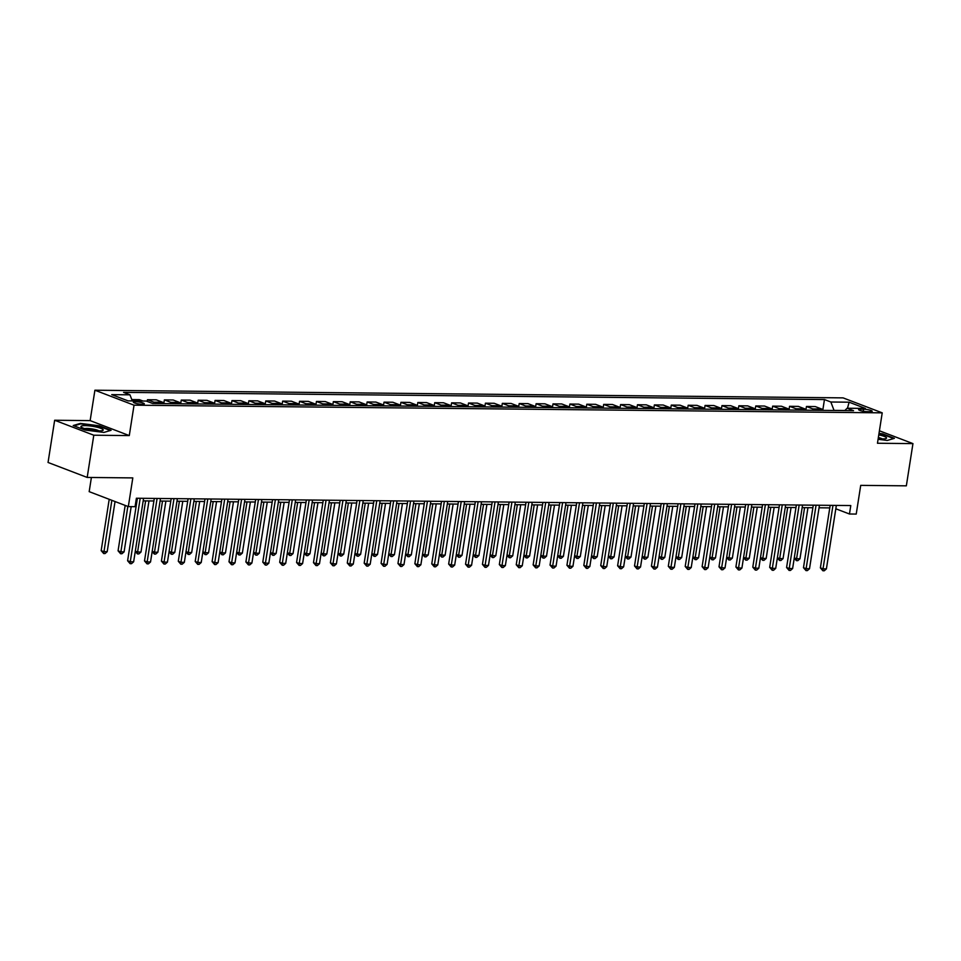 <?xml version="1.0" encoding="UTF-8"?>
<svg xmlns="http://www.w3.org/2000/svg" width="961" height="961" viewBox="0 0 961 961"><rect width="100%" height="100%" fill="white"/><g stroke="black" fill="none" stroke-linecap="round" stroke-linejoin="round"><path stroke-width="1.44" d="M142.216 404.281A5.562 0.985 8.9 0 0 144.318 403.848A5.562 0.985 8.9 0 0 141.303 402.479A5.562 0.985 8.9 0 0 135.441 401.698A5.562 0.985 8.9 0 0 133.339 402.13A5.562 0.985 8.9 0 0 136.354 403.5A5.562 0.985 8.9 0 0 142.216 404.281M91.391 477.485L89.181 491.648L128.318 506.615L135.069 506.687L136.39 498.242L850.785 505.558L849.464 514.003L856.227 514.075L860.72 485.365L906.343 485.834L912.95 443.61L879.423 430.792M54.657 420.245L48.05 462.469L87.187 477.437L93.794 435.213L129.279 435.585L134.035 405.182L94.911 390.214L90.142 420.618L54.657 420.245L93.794 435.213M134.035 405.182L882.222 412.846L843.085 397.878L94.911 390.214M863.591 409.194L860.624 409.158A5.382 0.949 8.9 0 0 858.581 409.59A5.382 0.949 8.9 0 0 861.5 410.912A5.382 0.949 8.9 0 0 867.17 411.668L870.149 411.704A5.382 0.949 8.9 0 0 872.192 411.284A5.382 0.949 8.9 0 0 869.273 409.951A5.382 0.949 8.9 0 0 863.591 409.194L863.266 411.272M844.827 410.491L834.028 410.383L830.857 402.01L824.454 399.56L123.585 392.376L129.987 394.827L132.294 400.917M830.857 402.01L849.104 402.191L865.393 408.425L847.146 408.233L844.719 410.599M129.987 394.827L111.74 394.635L128.029 400.869L146.276 401.061L152.667 403.5L853.548 410.683L847.146 408.233M128.318 506.615L132.81 477.905L87.187 477.437M882.222 412.846L877.465 443.249L912.95 443.61M835.818 508.789L849.464 514.003M135.994 500.789L137.003 500.801M143.177 500.861L153.904 500.969M160.079 501.041L170.794 501.149M176.968 501.21L187.695 501.318M193.87 501.378L204.585 501.498M210.771 501.558L221.486 501.666M227.661 501.726L238.388 501.834M244.562 501.906L255.278 502.014M261.452 502.074L272.179 502.183M278.354 502.243L289.069 502.363M295.255 502.423L305.97 502.531M312.145 502.591L322.872 502.699M329.046 502.771L339.762 502.879M345.936 502.939L356.663 503.047M362.838 503.12L373.553 503.228M379.739 503.288L390.454 503.396M396.629 503.456L407.356 503.564M413.53 503.636L424.245 503.744M430.42 503.804L441.147 503.912M447.321 503.984L458.037 504.093M464.223 504.153L474.938 504.261M481.113 504.321L491.828 504.441M498.014 504.501L508.729 504.609M514.904 504.669L525.631 504.777M531.805 504.849L542.521 504.957M548.707 505.018L559.422 505.126M565.597 505.186L576.312 505.306M582.498 505.366L593.213 505.474M599.388 505.534L610.115 505.642M616.289 505.714L627.004 505.822M633.191 505.882L643.906 505.991M650.08 506.063L660.796 506.171M666.982 506.231L677.697 506.339M683.872 506.399L694.599 506.507M700.773 506.579L711.488 506.687M717.663 506.747L728.39 506.855M734.564 506.927L745.28 507.036M751.466 507.096L762.181 507.204M768.356 507.264L779.083 507.384M785.257 507.444L795.972 507.552M802.147 507.612L812.874 507.72M819.048 507.792L829.763 507.901M824.454 399.56L822.856 409.806M823.361 410.371A6.943 4.361 -89.4 0 0 821.643 409.014L815.24 406.575L806.447 406.479L805.955 409.638M131.777 399.572L139.369 399.644L142.973 401.025M155.598 403.536A6.943 4.361 -89.4 0 0 153.88 402.178L147.477 399.728L147.213 401.422M147.477 399.728L156.271 399.824L162.661 402.263A6.943 4.361 -89.4 0 1 164.391 403.62M172.499 403.704A6.943 4.361 -89.4 0 0 170.782 402.347L164.379 399.896L163.887 403.055M164.379 399.896L173.16 399.992L179.563 402.443A6.943 4.361 -89.4 0 1 181.281 403.8M189.389 403.884A6.943 4.361 -89.4 0 0 187.671 402.527L181.269 400.076L180.776 403.236M181.269 400.076L190.062 400.16L196.464 402.611A6.943 4.361 -89.4 0 1 198.182 403.968M206.291 404.052A6.943 4.361 -89.4 0 0 204.573 402.695L198.17 400.244L197.678 403.404M198.17 400.244L206.951 400.341L213.354 402.791A6.943 4.361 -89.4 0 1 215.084 404.149M223.192 404.221A6.943 4.361 -89.4 0 0 221.462 402.863L215.072 400.425L214.579 403.584M215.072 400.425L223.853 400.509L230.256 402.959A6.943 4.361 -89.4 0 1 231.973 404.317M240.082 404.401A6.943 4.361 -89.4 0 0 238.364 403.043L231.961 400.593L231.469 403.752M231.961 400.593L240.755 400.689L247.145 403.127A6.943 4.361 -89.4 0 1 248.875 404.485M256.983 404.569A6.943 4.361 -89.4 0 0 255.266 403.212L248.863 400.773L248.37 403.92M248.863 400.773L257.644 400.857L264.047 403.308A6.943 4.361 -89.4 0 1 265.765 404.665M273.873 404.749A6.943 4.361 -89.4 0 0 272.155 403.392L265.753 400.941L265.26 404.1M265.753 400.941L274.546 401.025L280.948 403.476A6.943 4.361 -89.4 0 1 282.666 404.833M290.775 404.917A6.943 4.361 -89.4 0 0 289.057 403.56L282.654 401.109L282.162 404.269M282.654 401.109L291.435 401.205L297.838 403.656A6.943 4.361 -89.4 0 1 299.556 405.013M307.676 405.098A6.943 4.361 -89.4 0 0 305.946 403.728L299.556 401.29L299.051 404.449M299.556 401.29L308.337 401.374L314.74 403.824A6.943 4.361 -89.4 0 1 316.457 405.182M324.566 405.266A6.943 4.361 -89.4 0 0 322.848 403.908L316.445 401.458L315.953 404.617M316.445 401.458L325.238 401.554L331.629 403.992A6.943 4.361 -89.4 0 1 333.359 405.35M341.467 405.434A6.943 4.361 -89.4 0 0 339.75 404.076L333.347 401.638L332.854 404.785M333.347 401.638L342.128 401.722L348.531 404.173A6.943 4.361 -89.4 0 1 350.248 405.53M358.357 405.614A6.943 4.361 -89.4 0 0 356.639 404.257L350.236 401.806L349.744 404.965M350.236 401.806L359.03 401.89L365.432 404.341A6.943 4.361 -89.4 0 1 367.15 405.698M375.258 405.782A6.943 4.361 -89.4 0 0 373.541 404.425L367.138 401.974L366.646 405.134M367.138 401.974L375.919 402.07L382.322 404.521A6.943 4.361 -89.4 0 1 384.04 405.878M392.16 405.962A6.943 4.361 -89.4 0 0 390.43 404.605L384.04 402.154L383.535 405.314M384.04 402.154L392.821 402.239L399.223 404.689A6.943 4.361 -89.4 0 1 400.941 406.047M409.05 406.131A6.943 4.361 -89.4 0 0 407.332 404.773L400.929 402.323L400.437 405.482M400.929 402.323L409.722 402.419L416.113 404.857A6.943 4.361 -89.4 0 1 417.843 406.227M425.951 406.299A6.943 4.361 -89.4 0 0 424.233 404.941L417.831 402.503L417.338 405.65M417.831 402.503L426.612 402.587L433.015 405.037A6.943 4.361 -89.4 0 1 434.732 406.395M442.841 406.479A6.943 4.361 -89.4 0 0 441.123 405.122L434.72 402.671L434.228 405.83M434.72 402.671L443.514 402.767L449.916 405.206A6.943 4.361 -89.4 0 1 451.634 406.563M459.742 406.647A6.943 4.361 -89.4 0 0 458.025 405.29L451.622 402.839L451.129 405.998M451.622 402.839L460.403 402.935L466.806 405.386A6.943 4.361 -89.4 0 1 468.524 406.743M476.644 406.827A6.943 4.361 -89.4 0 0 474.914 405.47L468.524 403.019L468.019 406.179M468.524 403.019L477.305 403.103L483.707 405.554A6.943 4.361 -89.4 0 1 485.425 406.911M493.534 406.996A6.943 4.361 -89.4 0 0 491.816 405.638L485.413 403.188L484.921 406.347M485.413 403.188L494.206 403.284L500.597 405.734A6.943 4.361 -89.4 0 1 502.327 407.092M510.435 407.176A6.943 4.361 -89.4 0 0 508.705 405.806L502.315 403.368L501.822 406.527M502.315 403.368L511.096 403.452L517.499 405.902A6.943 4.361 -89.4 0 1 519.216 407.26M527.325 407.344A6.943 4.361 -89.4 0 0 525.607 405.986L519.204 403.536L518.712 406.695M519.204 403.536L527.997 403.632L534.388 406.071A6.943 4.361 -89.4 0 1 536.118 407.428M544.226 407.512A6.943 4.361 -89.4 0 0 542.509 406.155L536.106 403.716L535.613 406.863M536.106 403.716L544.887 403.8L551.29 406.251A6.943 4.361 -89.4 0 1 553.007 407.608M561.128 407.692A6.943 4.361 -89.4 0 0 559.398 406.335L553.007 403.884L552.503 407.044M553.007 403.884L561.789 403.968L568.191 406.419A6.943 4.361 -89.4 0 1 569.909 407.776M578.017 407.86A6.943 4.361 -89.4 0 0 576.3 406.503L569.897 404.052L569.405 407.212M569.897 404.052L578.69 404.149L585.081 406.599A6.943 4.361 -89.4 0 1 586.811 407.957M594.919 408.041A6.943 4.361 -89.4 0 0 593.189 406.671L586.799 404.233L586.306 407.392M586.799 404.233L595.58 404.317L601.982 406.767A6.943 4.361 -89.4 0 1 603.7 408.125M611.809 408.209A6.943 4.361 -89.4 0 0 610.091 406.851L603.688 404.401L603.196 407.56M603.688 404.401L612.481 404.497L618.872 406.935A6.943 4.361 -89.4 0 1 620.602 408.293M628.71 408.377A6.943 4.361 -89.4 0 0 626.992 407.02L620.59 404.581L620.097 407.728M620.59 404.581L629.371 404.665L635.774 407.116A6.943 4.361 -89.4 0 1 637.491 408.473M645.6 408.557A6.943 4.361 -89.4 0 0 643.882 407.2L637.479 404.749L636.987 407.908M637.479 404.749L646.272 404.833L652.675 407.284A6.943 4.361 -89.4 0 1 654.393 408.641M662.501 408.725A6.943 4.361 -89.4 0 0 660.784 407.368L654.381 404.917L653.888 408.077M654.381 404.917L663.174 405.013L669.565 407.464A6.943 4.361 -89.4 0 1 671.295 408.821M679.403 408.905A6.943 4.361 -89.4 0 0 677.673 407.548L671.283 405.098L670.79 408.257M671.283 405.098L680.064 405.182L686.466 407.632A6.943 4.361 -89.4 0 1 688.184 408.99M696.293 409.074A6.943 4.361 -89.4 0 0 694.575 407.716L688.172 405.266L687.68 408.425M688.172 405.266L696.965 405.362L703.356 407.8A6.943 4.361 -89.4 0 1 705.086 409.17M713.194 409.242A6.943 4.361 -89.4 0 0 711.476 407.884L705.074 405.446L704.581 408.593M705.074 405.446L713.855 405.53L720.257 407.981A6.943 4.361 -89.4 0 1 721.975 409.338M730.084 409.422A6.943 4.361 -89.4 0 0 728.366 408.065L721.963 405.614L721.471 408.773M721.963 405.614L730.756 405.71L737.159 408.149A6.943 4.361 -89.4 0 1 738.877 409.506M746.985 409.59A6.943 4.361 -89.4 0 0 745.268 408.233L738.865 405.782L738.372 408.942M738.865 405.782L747.646 405.878L754.049 408.329A6.943 4.361 -89.4 0 1 755.766 409.686M763.887 409.77A6.943 4.361 -89.4 0 0 762.157 408.413L755.766 405.962L755.262 409.122M755.766 405.962L764.548 406.047L770.95 408.497A6.943 4.361 -89.4 0 1 772.668 409.854M780.776 409.939A6.943 4.361 -89.4 0 0 779.059 408.581L772.656 406.131L772.163 409.29M772.656 406.131L781.449 406.227L787.84 408.677A6.943 4.361 -89.4 0 1 789.57 410.035M797.678 410.119A6.943 4.361 -89.4 0 0 795.96 408.749L789.558 406.311L789.065 409.47M789.558 406.311L798.339 406.395L804.741 408.845A6.943 4.361 -89.4 0 1 806.459 410.203M814.568 410.287A6.943 4.361 -89.4 0 0 812.85 408.93L806.447 406.479M134.192 400.929L131.981 400.088M847.482 408.245L849.104 402.191M878.09 439.297L887.255 440.45L894.403 438.336L882.618 433.819L879.015 433.363M129.279 435.585L90.142 420.618M84.988 430.035L103.932 432.426L111.08 430.3L99.295 425.795L80.352 423.405L73.204 425.531L84.988 430.035M80.256 424.005L80.352 423.405M830.172 505.354L820.382 567.855L823.024 568.864L832.971 505.378M826.4 568.9L824.25 570.786L822.904 570.774L823.024 568.864L826.4 568.9L836.346 505.414M822.904 570.774L820.382 567.855M804.585 507.636L796.585 558.749L799.96 558.785L807.961 507.672M794.279 557.873L796.585 558.749L796.453 560.659L794.218 558.245M799.96 558.785L797.81 560.671L796.453 560.659M813.27 505.174L803.48 567.687L806.123 568.696L816.069 505.21M809.51 568.732L807.36 570.606L806.003 570.594L806.123 568.696L809.51 568.732L819.445 505.246M806.003 570.594L803.48 567.687M796.369 505.005L786.591 567.507L789.233 568.528L799.168 505.03M792.609 568.552L790.459 570.438L789.101 570.426L789.233 568.528L792.609 568.552L802.555 505.066M789.101 570.426L786.591 567.507M779.479 504.825L769.689 567.338L772.332 568.347L782.278 504.861M775.707 568.383L773.557 570.269L772.212 570.257L772.332 568.347L775.707 568.383L785.654 504.897M772.212 570.257L769.689 567.338M787.684 507.468L779.683 558.581L783.059 558.617L791.071 507.504M777.389 557.704L779.683 558.581L779.563 560.479L777.329 558.065M783.059 558.617L780.909 560.503L779.563 560.479M770.794 507.288L762.782 558.413L766.169 558.449L774.17 507.324M760.487 557.524L762.782 558.413L762.662 560.311L760.427 557.897M766.169 558.449L764.019 560.323L762.662 560.311M753.892 507.12L745.892 558.233L749.268 558.269L757.268 507.156M743.586 557.356L745.892 558.233L745.76 560.143L743.538 557.716M749.268 558.269L747.117 560.155L745.76 560.143M762.578 504.657L752.787 567.17L755.43 568.179L765.376 504.681M758.818 568.215L756.667 570.089L755.31 570.077L755.43 568.179L758.818 568.215L768.752 504.717M755.31 570.077L752.787 567.17M736.991 506.952L728.991 558.065L732.366 558.101L740.378 506.988M726.696 557.188L728.991 558.065L728.87 559.963L726.636 557.548M732.366 558.101L730.216 559.975L728.87 559.963M878.186 438.648A11.292 1.994 8.9 0 0 885.922 438.552A11.292 1.994 8.9 0 0 879.591 435.045A11.292 1.994 8.9 0 0 878.774 434.865M882.306 438.913A7.724 1.369 8.9 0 0 878.366 437.531M878.943 433.795L882.342 434.228L893.658 438.552M85.217 425.627A11.292 1.994 8.9 0 0 81.385 427.213A11.292 1.994 8.9 0 0 98.959 430.888A11.292 1.994 8.9 0 0 102.599 430.528A11.292 1.994 8.9 0 0 98.611 427.609A11.292 1.994 8.9 0 0 85.217 425.627M98.971 430.888A7.724 1.369 8.9 0 0 87.067 428.45A7.724 1.369 8.9 0 0 84.724 428.654M74.045 425.855L80.664 423.885L99.019 426.203L110.323 430.528M745.688 504.489L735.898 566.99L738.541 567.999L748.487 504.513M741.916 568.035L739.766 569.921L738.42 569.909L738.541 567.999L741.916 568.035L751.862 504.549M738.42 569.909L735.898 566.99M728.786 504.309L718.996 566.822L721.639 567.831L731.585 504.345M725.026 567.867L722.876 569.741L721.519 569.729L721.639 567.831L725.026 567.867L734.961 504.369M721.519 569.729L718.996 566.822M711.885 504.141L702.107 566.642L704.749 567.663L714.684 504.165M708.125 567.687L705.975 569.573L704.617 569.561L704.749 567.663L708.125 567.687L718.071 504.201M704.617 569.561L702.107 566.642M694.995 503.96L685.205 566.473L687.848 567.483L697.794 503.996M691.223 567.519L689.073 569.405L687.728 569.38L687.848 567.483L691.223 567.519L701.17 504.032M687.728 569.38L685.205 566.473M678.094 503.792L668.303 566.293L670.958 567.314L680.893 503.816M674.334 567.35L672.183 569.224L670.826 569.212L670.958 567.314L674.334 567.35L684.268 503.852M670.826 569.212L668.303 566.293M720.101 506.771L712.101 557.885L715.477 557.921L723.477 506.807M709.795 557.008L712.101 557.885L711.969 559.795L709.747 557.38M715.477 557.921L713.326 559.807L711.969 559.795M703.2 506.603L695.199 557.716L698.575 557.752L706.587 506.639M692.905 556.839L695.199 557.716L695.079 559.614L692.845 557.2M698.575 557.752L696.425 559.638L695.079 559.614M686.31 506.423L678.298 557.548L681.685 557.572L689.686 506.459M676.003 556.659L678.298 557.548L678.178 559.446L675.943 557.032M681.685 557.572L679.535 559.458L678.178 559.446M669.409 506.255L661.408 557.368L664.784 557.404L672.784 506.291M659.102 556.491L661.408 557.368L661.288 559.278L659.054 556.851M664.784 557.404L662.634 559.29L661.288 559.278M652.519 506.087L644.507 557.2L647.882 557.236L655.895 506.111M642.212 556.323L644.507 557.2L644.387 559.098L642.152 556.683M647.882 557.236L645.732 559.11L644.387 559.098M661.204 503.624L651.414 566.125L654.057 567.134L664.003 503.648M657.432 567.17L655.282 569.056L653.936 569.044L654.057 567.134L657.432 567.17L667.378 503.684M653.936 569.044L651.414 566.125M635.617 505.906L627.617 557.02L630.993 557.056L638.993 505.942M625.311 556.143L627.617 557.02L627.485 558.93L625.263 556.503M630.993 557.056L628.842 558.942L627.485 558.93M644.302 503.444L634.512 565.957L637.155 566.966L647.101 503.48M640.543 567.002L638.392 568.876L637.035 568.864L637.155 566.966L640.543 567.002L650.477 503.504M637.035 568.864L634.512 565.957M618.716 505.738L610.715 556.851L614.091 556.887L622.103 505.774M608.421 555.975L610.715 556.851L610.595 558.749L608.361 556.335M614.091 556.887L611.941 558.761L610.595 558.749M627.401 503.276L617.623 565.777L620.265 566.786L630.2 503.3M623.641 566.822L621.491 568.708L620.133 568.696L620.265 566.786L623.641 566.822L633.587 503.336M620.133 568.696L617.623 565.777M601.826 505.558L593.814 556.683L597.201 556.707L605.202 505.594M591.52 555.794L593.814 556.683L593.694 558.581L591.459 556.167M597.201 556.707L595.051 558.593L593.694 558.581M610.511 503.096L600.721 565.609L603.364 566.618L613.31 503.132M606.739 566.654L604.589 568.54L603.244 568.516L603.364 566.618L606.739 566.654L616.686 503.168M603.244 568.516L600.721 565.609M584.925 505.39L576.924 556.503L580.3 556.539L588.3 505.426M574.63 555.626L576.924 556.503L576.804 558.401L574.57 555.987M580.3 556.539L578.15 558.425L576.804 558.401M593.61 502.927L583.82 565.428L586.474 566.449L596.409 502.951M589.85 566.485L587.7 568.359L586.342 568.347L586.474 566.449L589.85 566.485L599.796 502.987M586.342 568.347L583.82 565.428M568.035 505.222L560.023 556.335L563.41 556.371L571.411 505.246M557.728 555.458L560.023 556.335L559.903 558.233L557.668 555.818M563.41 556.371L561.248 558.245L559.903 558.233M576.72 502.747L566.93 565.26L569.573 566.269L579.519 502.783M572.948 566.305L570.798 568.191L569.453 568.179L569.573 566.269L572.948 566.305L582.895 502.819M569.453 568.179L566.93 565.26M551.134 505.042L543.133 556.155L546.509 556.191L554.509 505.078M540.827 555.278L543.133 556.155L543.001 558.065L540.779 555.638M546.509 556.191L544.358 558.077L543.001 558.065M559.819 502.579L550.028 565.092L552.671 566.101L562.617 502.603M556.059 566.137L553.908 568.011L552.551 567.999L552.671 566.101L556.059 566.137L565.993 502.639M552.551 567.999L550.028 565.092M542.917 502.411L533.139 564.912L535.782 565.921L545.716 502.435M539.157 565.957L537.007 567.843L535.661 567.831L535.782 565.921L539.157 565.957L549.103 502.471M535.661 567.831L533.139 564.912M526.027 502.231L516.237 564.744L518.88 565.753L528.826 502.267M522.255 565.789L520.105 567.663L518.76 567.651L518.88 565.753L522.255 565.789L532.202 502.303M518.76 567.651L516.237 564.744M509.126 502.062L499.336 564.563L501.99 565.585L511.925 502.086M505.366 565.609L503.216 567.495L501.858 567.483L501.99 565.585L505.366 565.609L515.312 502.122M501.858 567.483L499.336 564.563M492.236 501.882L482.446 564.395L485.089 565.404L495.035 501.918M488.464 565.44L486.314 567.326L484.969 567.314L485.089 565.404L488.464 565.44L498.411 501.954M484.969 567.314L482.446 564.395M475.335 501.714L465.544 564.227L468.187 565.236L478.134 501.738M471.575 565.272L469.424 567.146L468.067 567.134L468.187 565.236L471.575 565.272L481.509 501.774M468.067 567.134L465.544 564.227M458.445 501.546L448.655 564.047L451.298 565.056L461.232 501.57M454.673 565.092L452.523 566.978L451.177 566.966L451.298 565.056L454.673 565.092L464.619 501.606M451.177 566.966L448.655 564.047M441.543 501.366L431.753 563.879L434.396 564.888L444.342 501.402M437.784 564.924L435.621 566.798L434.276 566.786L434.396 564.888L437.784 564.924L447.718 501.426M434.276 566.786L431.753 563.879M424.642 501.198L414.852 563.699L417.506 564.708L427.441 501.222M420.882 564.744L418.732 566.63L417.374 566.618L417.506 564.708L420.882 564.744L430.828 501.258M417.374 566.618L414.852 563.699M407.752 501.017L397.962 563.53L400.605 564.539L410.551 501.053M403.98 564.575L401.83 566.461L400.485 566.437L400.605 564.539L403.98 564.575L413.927 501.089M400.485 566.437L397.962 563.53M390.851 500.849L381.061 563.35L383.703 564.371L393.65 500.873M387.091 564.407L384.941 566.281L383.583 566.269L383.703 564.371L387.091 564.407L397.025 500.909M383.583 566.269L381.061 563.35M373.961 500.681L364.171 563.182L366.814 564.191L376.76 500.705M370.189 564.227L368.039 566.113L366.694 566.101L366.814 564.191L370.189 564.227L380.136 500.741M366.694 566.101L364.171 563.182M357.06 500.501L347.269 563.014L349.912 564.023L359.858 500.537M353.3 564.059L351.149 565.933L349.792 565.921L349.912 564.023L353.3 564.059L363.234 500.561M349.792 565.921L347.269 563.014M340.158 500.333L330.38 562.834L333.023 563.843L342.957 500.357M336.398 563.879L334.248 565.765L332.89 565.753L333.023 563.843L336.398 563.879L346.344 500.393M332.89 565.753L330.38 562.834M323.268 500.152L313.478 562.665L316.121 563.675L326.067 500.188M319.496 563.711L317.346 565.597L316.001 565.573L316.121 563.675L319.496 563.711L329.443 500.225M316.001 565.573L313.478 562.665M306.367 499.984L296.577 562.485L299.219 563.506L309.166 500.008M302.607 563.53L300.457 565.416L299.099 565.404L299.219 563.506L302.607 563.53L312.541 500.044M299.099 565.404L296.577 562.485M289.477 499.804L279.687 562.317L282.33 563.326L292.276 499.84M285.705 563.362L283.555 565.248L282.21 565.236L282.33 563.326L285.705 563.362L295.652 499.876M282.21 565.236L279.687 562.317M272.576 499.636L262.785 562.149L265.428 563.158L275.375 499.66M268.816 563.194L266.665 565.068L265.308 565.056L265.428 563.158L268.816 563.194L278.75 499.696M265.308 565.056L262.785 562.149M534.232 504.873L526.232 555.987L529.607 556.023L537.619 504.909M523.937 555.11L526.232 555.987L526.111 557.885L523.877 555.47M529.607 556.023L527.457 557.897L526.111 557.885M517.342 504.693L509.33 555.806L512.718 555.842L520.718 504.729M507.036 554.929L509.33 555.806L509.21 557.716L506.976 555.302M512.718 555.842L510.567 557.728L509.21 557.716M500.441 504.525L492.44 555.638L495.816 555.674L503.816 504.561M490.146 554.761L492.44 555.638L492.32 557.536L490.086 555.122M495.816 555.674L493.666 557.56L492.32 557.536M483.551 504.345L475.539 555.47L478.926 555.506L486.927 504.381M473.244 554.581L475.539 555.47L475.419 557.368L473.184 554.953M478.926 555.506L476.776 557.38L475.419 557.368M466.65 504.177L458.649 555.29L462.025 555.326L470.025 504.213M456.343 554.413L458.649 555.29L458.517 557.2L456.295 554.773M462.025 555.326L459.875 557.212L458.517 557.2M449.748 504.008L441.748 555.122L445.123 555.158L453.136 504.044M439.453 554.245L441.748 555.122L441.628 557.02L439.393 554.605M445.123 555.158L442.973 557.032L441.628 557.02M432.858 503.828L424.846 554.941L428.234 554.977L436.234 503.864M422.552 554.065L424.846 554.941L424.726 556.851L422.492 554.437M428.234 554.977L426.083 556.863L424.726 556.851M415.957 503.66L407.957 554.773L411.332 554.809L419.344 503.696M405.662 553.896L407.957 554.773L407.836 556.671L405.602 554.257M411.332 554.809L409.182 556.695L407.836 556.671M399.067 503.48L391.055 554.605L394.442 554.629L402.443 503.516M388.761 553.716L391.055 554.605L390.935 556.503L388.7 554.089M394.442 554.629L392.292 556.515L390.935 556.503M382.166 503.312L374.165 554.425L377.541 554.461L385.541 503.348M371.859 553.548L374.165 554.425L374.033 556.335L371.811 553.908M377.541 554.461L375.391 556.347L374.033 556.335M365.264 503.144L357.264 554.257L360.639 554.293L368.652 503.168M354.969 553.38L357.264 554.257L357.144 556.155L354.909 553.74M360.639 554.293L358.489 556.167L357.144 556.155M348.375 502.963L340.374 554.077L343.75 554.113L351.75 502.999M338.068 553.2L340.374 554.077L340.242 555.987L338.008 553.56M343.75 554.113L341.599 555.999L340.242 555.987M331.473 502.795L323.473 553.908L326.848 553.944L334.86 502.831M321.178 553.031L323.473 553.908L323.352 555.806L321.118 553.392M326.848 553.944L324.698 555.818L323.352 555.806M314.583 502.615L306.571 553.74L309.959 553.764L317.959 502.651M304.277 552.851L306.571 553.74L306.451 555.638L304.217 553.224M309.959 553.764L307.808 555.65L306.451 555.638M297.682 502.447L289.681 553.56L293.057 553.596L301.057 502.483M287.375 552.683L289.681 553.56L289.549 555.458L287.327 553.043M293.057 553.596L290.907 555.482L289.549 555.458M280.78 502.279L272.78 553.392L276.155 553.428L284.168 502.303M270.485 552.515L272.78 553.392L272.66 555.29L270.425 552.875M276.155 553.428L274.005 555.302L272.66 555.29M263.891 502.098L255.89 553.212L259.266 553.248L267.266 502.135M253.584 552.335L255.89 553.212L255.758 555.122L253.536 552.695M259.266 553.248L257.116 555.134L255.758 555.122M246.989 501.93L238.989 553.043L242.364 553.08L250.377 501.966M236.694 552.167L238.989 553.043L238.869 554.941L236.634 552.527M242.364 553.08L240.214 554.953L238.869 554.941M255.674 499.468L245.896 561.969L248.539 562.978L258.473 499.492M251.914 563.014L249.764 564.9L248.406 564.888L248.539 562.978L251.914 563.014L261.86 499.528M248.406 564.888L245.896 561.969M230.099 501.75L222.087 552.863L225.475 552.899L233.475 501.786M219.793 551.986L222.087 552.863L221.967 554.773L219.733 552.359M225.475 552.899L223.324 554.785L221.967 554.773M238.784 499.288L228.994 561.801L231.637 562.81L241.583 499.324M235.013 562.846L232.862 564.72L231.517 564.708L231.637 562.81L235.013 562.846L244.959 499.36M231.517 564.708L228.994 561.801M213.198 501.582L205.198 552.695L208.573 552.731L216.573 501.618M202.891 551.818L205.198 552.695L205.065 554.593L202.843 552.179M208.573 552.731L206.423 554.617L205.065 554.593M221.883 499.119L212.093 561.62L214.747 562.641L224.682 499.143M218.123 562.665L215.973 564.551L214.615 564.539L214.747 562.641L218.123 562.665L228.057 499.179M214.615 564.539L212.093 561.62M196.308 501.402L188.296 552.527L191.671 552.563L199.684 501.438M186.002 551.638L188.296 552.527L188.176 554.425L185.941 552.01M191.671 552.563L189.521 554.437L188.176 554.425M204.993 498.939L195.203 561.452L197.846 562.461L207.792 498.975M201.221 562.497L199.071 564.383L197.726 564.371L197.846 562.461L201.221 562.497L211.168 499.011M197.726 564.371L195.203 561.452M179.407 501.234L171.406 552.347L174.782 552.383L182.782 501.27M169.1 551.47L171.406 552.347L171.274 554.257L169.052 551.83M174.782 552.383L172.632 554.269L171.274 554.257M188.092 498.771L178.302 561.284L180.944 562.293L190.891 498.795M184.332 562.329L182.182 564.203L180.824 564.191L180.944 562.293L184.332 562.329L194.266 498.831M180.824 564.191L178.302 561.284M162.505 501.065L154.505 552.179L157.88 552.215L165.893 501.101M152.21 551.302L154.505 552.179L154.385 554.077L152.15 551.662M157.88 552.215L155.73 554.089L154.385 554.077M171.19 498.603L161.412 561.104L164.055 562.113L173.989 498.627M167.43 562.149L165.28 564.035L163.923 564.023L164.055 562.113L167.43 562.149L177.377 498.663M163.923 564.023L161.412 561.104M145.616 500.885L137.603 551.998L140.991 552.034L148.991 500.921M135.309 551.121L137.603 551.998L137.483 553.908L135.249 551.494M140.991 552.034L138.84 553.92L137.483 553.908M154.301 498.423L144.51 560.936L147.153 561.945L157.099 498.459M150.529 561.981L148.378 563.855L147.033 563.843L147.153 561.945L150.529 561.981L160.475 498.483M147.033 563.843L144.51 560.936M125.182 505.414L118.071 550.821L120.714 551.83L124.089 551.866L131.177 506.651M127.825 506.423L120.593 553.728L118.071 550.821M124.089 551.866L121.939 553.752L120.593 553.728M137.399 498.254L127.609 560.756L130.264 561.765L140.198 498.279M133.639 561.801L131.489 563.687L130.131 563.675L130.264 561.765L133.639 561.801L143.585 498.315M130.131 563.675L127.609 560.756M109.206 499.312L101.169 550.641L103.812 551.662L107.2 551.686L115.044 501.546M111.848 500.321L103.692 553.56L101.169 550.641M107.2 551.686L105.037 553.572L103.692 553.56M812.85 408.93L821.643 409.014M795.96 408.749L804.741 408.845M779.059 408.581L787.84 408.677M762.157 408.413L770.95 408.497M745.268 408.233L754.049 408.329M728.366 408.065L737.159 408.149M711.476 407.884L720.257 407.981M694.575 407.716L703.356 407.8M677.673 407.548L686.466 407.632M660.784 407.368L669.565 407.464M643.882 407.2L652.675 407.284M626.992 407.02L635.774 407.116M610.091 406.851L618.872 406.935M593.189 406.671L601.982 406.767M576.3 406.503L585.081 406.599M559.398 406.335L568.191 406.419M542.509 406.155L551.29 406.251M525.607 405.986L534.388 406.071M508.705 405.806L517.499 405.902M491.816 405.638L500.597 405.734M474.914 405.47L483.707 405.554M458.025 405.29L466.806 405.386M441.123 405.122L449.916 405.206M424.233 404.941L433.015 405.037M407.332 404.773L416.113 404.857M390.43 404.605L399.223 404.689M373.541 404.425L382.322 404.521M356.639 404.257L365.432 404.341M339.75 404.076L348.531 404.173M322.848 403.908L331.629 403.992M305.946 403.728L314.74 403.824M289.057 403.56L297.838 403.656M272.155 403.392L280.948 403.476M255.266 403.212L264.047 403.308M238.364 403.043L247.145 403.127M221.462 402.863L230.256 402.959M204.573 402.695L213.354 402.791M187.671 402.527L196.464 402.611M170.782 402.347L179.563 402.443M153.88 402.178L162.661 402.263M860.395 410.611L860.624 409.158"/></g></svg>
